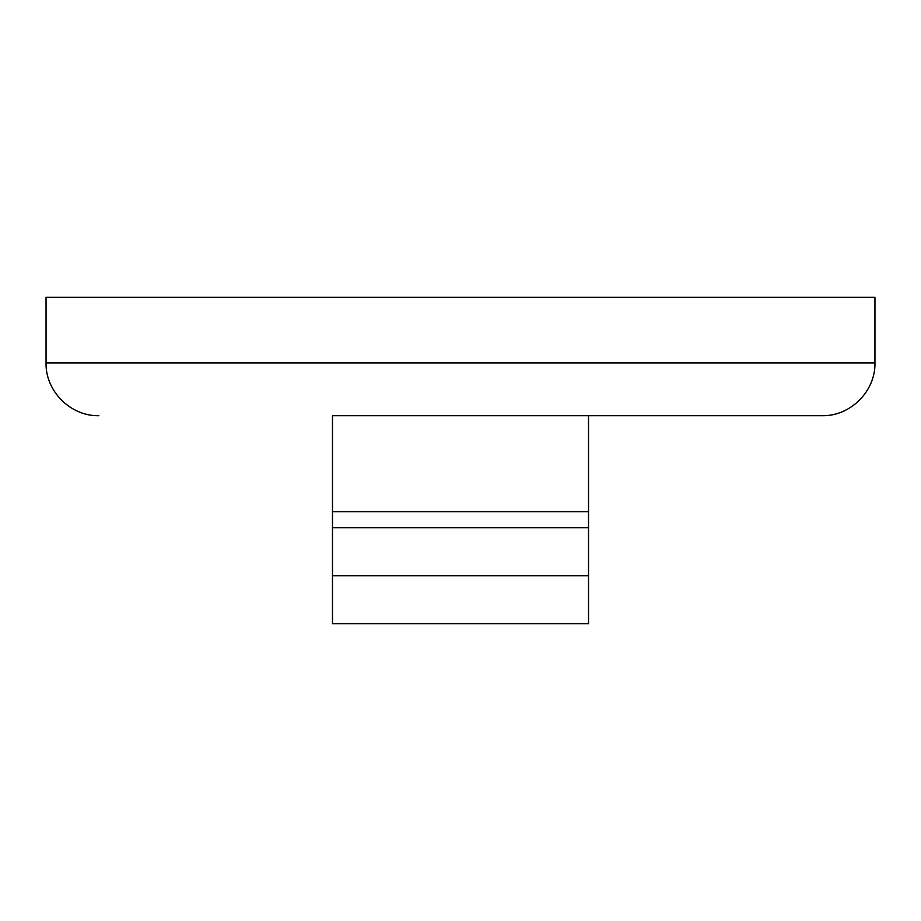 <?xml version="1.0" encoding="UTF-8"?>
<svg xmlns="http://www.w3.org/2000/svg" width="921" height="921" viewBox="0 0 921 921"><rect width="100%" height="100%" fill="white"/><g stroke="black" fill="none" stroke-linecap="round" stroke-linejoin="round"><path stroke-width="1.38" d="M332.481 511.708L332.481 415.693L822.142 415.693L588.519 415.693L588.519 511.708L332.481 511.708L332.481 527.71L588.519 527.71L588.519 511.708M332.481 575.717L588.519 575.717L588.519 623.724L332.481 623.724L332.481 527.71M588.519 575.717L588.519 527.71M46.05 362.886L46.05 297.276L874.95 297.276L874.95 362.886L46.05 362.886C45.325 391.103 70.641 416.419 98.858 415.693M874.95 362.886C875.675 391.103 850.359 416.419 822.142 415.693"/></g></svg>
